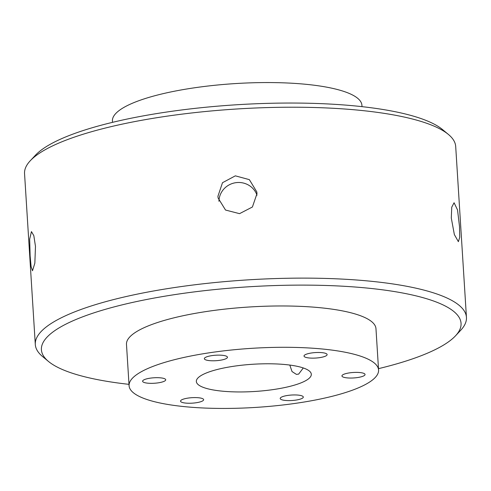 <?xml version="1.0" encoding="UTF-8"?>
<svg xmlns="http://www.w3.org/2000/svg" width="491" height="491" viewBox="0 0 491 491"><rect width="100%" height="100%" fill="white"/><g stroke="black" fill="none" stroke-linecap="round" stroke-linejoin="round"><path stroke-width="0.74" d="M451.29 217.998L451.757 207.177L454.071 202.74L457.532 209.921L459.515 226.596L459.711 237.343L458.373 241.67L454.353 234.557L451.29 217.998M257.026 195.215A19.585 19.02 -9 0 0 235.52 182.732A19.585 19.02 -9 0 0 218.937 201.267M217.924 196.296L222.497 182.707L235.33 175.846L249.36 179.645L256.799 191.883L256.996 193.632L252.405 207.006L239.534 213.659L225.522 210.044L218.121 198.039L217.924 196.296M30.135 255.915L29.669 239.16L31.455 231.599L33.836 235.698L35.475 246.39L34.849 263.176L32.498 270.75L31.105 266.631L30.135 255.915M30.27 160.753L35.518 155.15A210.24 49.8 -3.6 0 1 74.08 133.681A210.24 49.8 -3.6 0 1 281.411 103.092A210.24 49.8 -3.6 0 1 442.501 129.544L448.412 134.448A216.003 51.162 176.4 0 0 282.902 107.265A216.003 51.162 176.4 0 0 69.894 138.701A216.003 51.162 176.4 0 0 30.27 160.753A216.003 51.162 176.4 0 0 24.55 173.611L35.303 344.516A216.003 51.162 -3.6 0 1 80.647 309.6A216.003 51.162 -3.6 0 1 319.285 278.28A216.003 51.162 -3.6 0 1 466.45 317.389A216.003 51.162 -3.6 0 1 460.73 330.247L455.482 335.85A210.24 49.8 176.4 0 0 341.754 286.149A210.24 49.8 176.4 0 0 85.538 315.756A210.24 49.8 176.4 0 0 48.499 361.456A210.24 49.8 176.4 0 0 128.998 384.349M466.45 317.389L455.697 146.484A216.003 51.162 176.4 0 0 448.412 134.448M378.487 368.655A210.24 49.8 176.4 0 0 416.92 357.319A210.24 49.8 176.4 0 0 455.482 335.85M322.661 352.722A11.575 2.743 176.4 0 0 310.41 353.158A11.575 2.743 176.4 0 0 304.015 356.036A11.575 2.743 176.4 0 0 308.477 357.902A11.575 2.743 176.4 0 0 320.727 357.466A11.575 2.743 176.4 0 0 327.123 354.582A11.575 2.743 176.4 0 0 322.661 352.722M298.847 395.181A11.575 2.743 176.4 0 0 286.597 395.617A11.575 2.743 176.4 0 0 280.201 398.496A11.575 2.743 176.4 0 0 284.663 400.361A11.575 2.743 176.4 0 0 296.914 399.926A11.575 2.743 176.4 0 0 303.309 397.041A11.575 2.743 176.4 0 0 298.847 395.181M161.251 377.923A11.575 2.743 176.4 0 0 149 378.358A11.575 2.743 176.4 0 0 142.605 381.243A11.575 2.743 176.4 0 0 147.067 383.103A11.575 2.743 176.4 0 0 159.317 382.667A11.575 2.743 176.4 0 0 165.713 379.788A11.575 2.743 176.4 0 0 161.251 377.923M222.994 355.367A11.575 2.743 176.4 0 0 210.743 355.809A11.575 2.743 176.4 0 0 204.348 358.688A11.575 2.743 176.4 0 0 208.81 360.554A11.575 2.743 176.4 0 0 221.054 360.112A11.575 2.743 176.4 0 0 227.456 357.233A11.575 2.743 176.4 0 0 222.994 355.367M199.18 397.827A11.575 2.743 176.4 0 0 186.93 398.269A11.575 2.743 176.4 0 0 180.535 401.147A11.575 2.743 176.4 0 0 184.997 403.007A11.575 2.743 176.4 0 0 197.241 402.571A11.575 2.743 176.4 0 0 203.642 399.692A11.575 2.743 176.4 0 0 199.18 397.827M360.59 372.626A11.575 2.743 176.4 0 0 348.34 373.062A11.575 2.743 176.4 0 0 341.939 375.946A11.575 2.743 176.4 0 0 346.407 377.806A11.575 2.743 176.4 0 0 358.651 377.37A11.575 2.743 176.4 0 0 365.052 374.492A11.575 2.743 176.4 0 0 360.59 372.626M303.297 367.962L298.626 374.117L296.398 374.369L292.028 371.558L289.905 365.365M208.436 372.172A57.6 13.644 176.4 0 0 196.339 381.482A57.6 13.644 176.4 0 0 235.582 391.91A57.6 13.644 176.4 0 0 299.222 383.557A57.6 13.644 176.4 0 0 311.312 374.246A57.6 13.644 176.4 0 0 272.069 363.819A57.6 13.644 176.4 0 0 208.436 372.172M155.322 365.513A124.99 29.607 -3.6 0 1 293.415 347.382A124.99 29.607 -3.6 0 1 378.573 370.018A124.99 29.607 -3.6 0 1 352.335 390.222A124.99 29.607 -3.6 0 1 214.242 408.346A124.99 29.607 -3.6 0 1 129.084 385.711A124.99 29.607 -3.6 0 1 155.322 365.513M129.084 385.711L126.482 344.381A124.99 29.607 -3.6 0 1 152.719 324.183A124.99 29.607 -3.6 0 1 290.813 306.059A124.99 29.607 -3.6 0 1 375.971 328.688L378.573 370.018M112.513 122.345L112.427 120.982A124.99 29.607 -3.6 0 1 138.665 100.778A124.99 29.607 -3.6 0 1 276.758 82.654A124.99 29.607 -3.6 0 1 361.916 105.289L362.002 106.651M48.499 361.456L42.588 356.552A216.003 51.162 -3.6 0 1 35.303 344.516"/></g></svg>
